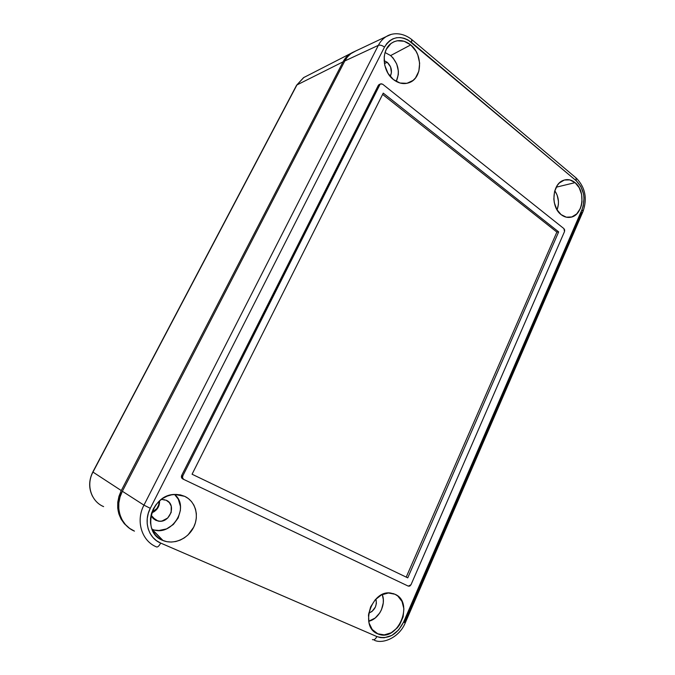 <?xml version="1.0" encoding="UTF-8"?>
<svg xmlns="http://www.w3.org/2000/svg" width="675" height="675" viewBox="0 0 675 675"><rect width="100%" height="100%" fill="white"/><g stroke="black" fill="none" stroke-linecap="round" stroke-linejoin="round"><path stroke-width="1.01" d="M159.114 501.272L158.693 504.934L156.87 508.528L151.867 512.3C156.676 510.114 159.089 506.436 159.114 501.272L162.962 498.302L167.189 496.133L171.644 494.826L176.158 494.421L180.554 494.935L184.672 496.327C195.303 501.204 199.463 515.422 193.776 527.006C188.241 538.65 173.964 545.079 163.012 540.523L152.044 529.428L162.624 540.363L158.844 538.194L155.621 535.25L153.09 531.63L151.36 527.479L150.491 522.956L150.525 518.248L151.47 513.548L153.267 509.026L155.857 504.875L159.14 501.255M164.118 499.551L164.168 500.057M343.069 61.838L121.281 490.573L118.969 496.26L117.771 502.192L117.728 508.14L118.851 513.861L121.087 519.126L124.335 523.716L128.047 527.15C117.121 517.48 114.868 505.288 121.281 490.573L343.069 61.838L296.924 84.949L92.973 472.087L121.281 490.573L92.973 472.087C85.894 484.869 91.1 501.491 103.621 506.613L103.621 506.613C91.1 501.491 85.894 484.869 92.973 472.087L296.924 84.949L343.069 61.838C344.908 58.32 347.363 55.578 350.443 53.612L352.823 52.329L349.034 54.591L345.71 57.814L343.069 61.838M306.298 76.25L303.564 77.65L296.536 85.328L303.809 77.498L306.298 76.25M368.668 621.253C378.928 619.203 386.353 604.446 382.261 594.532L383.316 599.493L383.265 602.918L381.468 609.744L379.789 612.892L375.157 618.038L368.668 621.253M377.654 633.783L372.288 629.632L369.056 623.05L368.474 615.035L370.642 606.85L375.216 599.78L381.451 594.92L388.395 592.987L394.959 594.245C414.847 602.319 397.524 643.03 377.823 633.85L377.654 633.783C359.319 627.075 371.512 589.629 390.724 593.055L394.959 594.245L397.786 596.008L402.022 601.484L403.886 608.808L403.102 616.891L399.786 624.535L397.313 627.843L391.205 632.77L384.303 634.871L377.654 633.783M392.968 593.502L394.959 594.245L392.968 593.502M557.069 209.908C559.474 203.074 558.714 196.687 554.791 190.747L557.187 195.227L558.444 201.336L558.385 204.466L557.069 209.908M575.066 182.63C586.288 191.152 583.065 215.764 570.493 217.274C567.186 217.823 564.047 216.928 561.077 214.599L556.841 209.528L554.318 202.736L553.837 199.024L554.529 191.675L557.305 185.397L559.347 182.976L564.334 180.023L569.852 179.913L575.066 182.63L579.192 187.726L581.622 194.434L582.01 201.741L581.403 205.276L580.298 208.567L576.737 213.899L571.843 216.937L566.35 217.198L561.077 214.599C550.597 206.997 552.04 184.207 563.245 180.402C567.363 178.858 571.303 179.601 575.066 182.63L556.234 187.194L575.066 182.63M396.259 81.464C400.241 71.879 398.368 63.247 390.639 55.578L410.721 44.904C423.039 54.481 422.246 78.038 409.472 82.561C404.063 84.594 398.697 83.582 393.382 79.523L388.015 73.33L384.784 65.365L384.202 56.886L384.961 52.869L386.378 49.216L390.952 43.554L393.93 41.766L397.204 40.77L404.148 41.259L410.721 44.904L415.935 51.114L417.783 54.903L419.639 63.121L418.846 71.187L415.53 77.895L413.058 80.418L406.941 83.32L400.03 83.025L393.382 79.523C382.227 71.196 380.953 50.271 391.23 43.343C397.533 39.217 404.03 39.741 410.721 44.904L390.639 55.578L385.054 52.54L390.639 55.578L393.086 57.983L396.748 64.058L398.36 71.061L398.309 74.579L396.259 81.464M163.012 540.523L151.959 529.133C171.053 538.034 190.721 507.347 174.572 494.463L178.318 499.222L180.428 506.444L180.394 510.342L178.158 517.987L173.323 524.5L166.598 528.888L158.988 530.483L155.199 530.12M179.921 494.8L184.672 496.327L188.35 498.555L191.455 501.525L193.868 505.119L195.522 509.195L196.341 513.616L196.298 518.197L195.396 522.788L193.674 527.209L188.03 534.904L184.309 537.882L180.166 540.127L175.762 541.536L171.248 542.059L166.818 541.662L162.624 540.363C140.991 532.373 151.251 494.277 174.8 494.446L184.646 496.327L179.921 494.8M166.16 500.217C177.145 504.605 169.644 523.876 157.992 521.041L153.335 518.636L155.967 520.4L151.04 515.16L152.752 518.029L155.967 520.4L159.941 521.227L162.025 521.007L167.729 518.012L171.18 512.435L171.231 506.149L169.324 502.605L166.16 500.217L161.409 499.365L166.16 500.217M151.672 512.882C157.047 510.578 159.68 506.571 159.57 500.858L159.157 505.035L157.25 508.807L154.136 511.692L151.672 512.882M387.248 62.303C391.492 66.504 392.496 71.229 390.26 76.461L391.424 72.622L390.572 66.901L387.248 62.303L384.421 63.551L387.248 62.303L384.117 60.64L387.248 62.303M375.941 599.012C377.198 605.753 374.794 610.478 368.727 613.17L371.976 611.516L375.41 607.011L376.397 603.298L375.941 599.012M122.361 491.273C114.261 506.191 120.201 525.395 134.46 531.124L129.592 528.356L125.432 524.593L122.167 519.978L119.922 514.688L118.792 508.942L118.834 502.959L120.04 496.994L122.361 491.273L143.952 505.145L122.361 491.273L344.807 60.961L378.354 45.335C380.346 41.487 383.012 38.551 386.37 36.517L390.698 34.611L386.64 36.357C383.155 38.391 380.396 41.386 378.354 45.335L344.807 60.961L122.361 491.273M156.49 546.91C141.682 541.021 135.523 520.881 143.952 505.145L378.354 45.335L143.952 505.145C135.523 520.881 141.682 541.021 156.49 546.91C157.663 547.341 159.064 546.058 160.692 543.08L376.869 636.559L380.447 637.605L384.235 637.748L391.888 635.411L398.647 629.935L403.54 622.181L582.036 209.512L583.267 205.867L584.01 197.893L583.504 193.86L580.821 186.435L576.256 180.782L407.978 39.926L404.215 38.306L400.343 37.564L396.512 37.749L392.875 38.846L389.576 40.829L386.741 43.613L384.488 47.107L150.289 508.309L148.289 513.329L147.243 518.552L147.201 523.775L148.171 528.795L150.095 533.402L152.913 537.418L156.49 540.683L160.692 543.08C159.064 546.058 157.663 547.341 156.49 546.91M372.895 639.773L372.44 639.588C374.043 640.212 375.519 639.208 376.869 636.559C375.519 639.208 374.043 640.212 372.44 639.588M581.783 212.136L404.46 622.325M355.936 50.878L352.637 52.439C349.355 54.422 346.748 57.265 344.807 60.961L347.465 56.928L350.806 53.688L355.944 50.878M182.739 478.929L181.491 477.436L181.702 475.377L379.072 84.561L378.304 85.388L380.599 83.945L382.657 84.206L563.903 228.606L564.511 231.576L564.663 229.939L563.903 228.606L382.657 84.206L381.08 83.767L378.304 85.388L181.702 475.377L182.782 475.9L379.823 84.763L182.782 475.9L181.702 475.377C181.086 476.938 181.432 478.119 182.739 478.929L183.735 479.419L182.739 478.929M409.489 82.553L405.768 83.506M405.278 622.848L403.54 622.181C396.858 634.939 387.973 639.731 376.869 636.559L160.692 543.08C148.39 538.144 143.303 521.404 150.289 508.309L143.952 505.145L150.289 508.309L384.488 47.107C382.16 45.385 380.109 44.795 378.354 45.335C380.109 44.795 382.16 45.385 384.488 47.107C391.542 36.323 400.545 34.746 411.497 42.356L576.256 180.782C583.926 188.662 585.849 198.239 582.036 209.512L403.54 622.181L405.27 622.865C399.279 637.563 383.012 644.203 374.524 640.339M582.998 211.494L582.036 209.512L582.998 211.494M575.935 177.82L576.256 180.782L575.935 177.82M405.27 622.865L583.048 211.385C587.486 198.433 585.25 187.372 576.357 178.175L412.037 39.791L411.497 42.356L411.733 39.538M192.071 474.23L383.257 93.125L558.655 231.896L556.875 232.082L382.615 94.416L556.875 232.082L406.215 577.125L556.875 232.082L558.655 231.896L407.751 577.859L558.655 231.896L383.257 93.125L192.071 474.23L407.751 577.859L192.071 474.23M183.811 479.461C182.503 478.659 182.157 477.47 182.782 475.9L182.562 477.968L183.811 479.461L408.316 586.136L409.818 586.069L410.999 584.752L408.316 586.136L183.811 479.461M410.999 584.752L564.511 231.576L410.999 584.752M350.443 53.612L303.564 77.65L296.57 85.261M92.627 496.479C88.611 488.573 88.678 480.398 92.829 471.968M296.536 85.328L92.838 471.96M372.127 629.429L377.823 633.85M567.211 217.35L570.493 217.274M157.992 521.041L152.002 517.033M352.637 52.439L386.37 36.517C392.116 32.704 402.553 32.02 412.037 39.791M380.599 83.945L379.072 84.561"/></g></svg>
